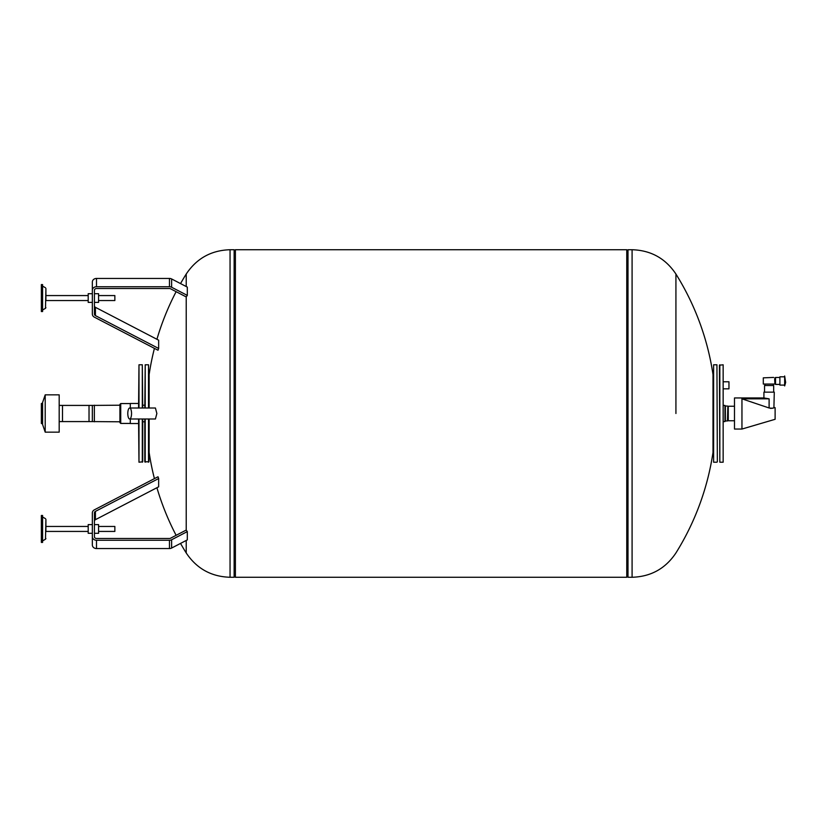 <?xml version="1.0" encoding="UTF-8"?>
<svg xmlns="http://www.w3.org/2000/svg" width="827" height="827" viewBox="0 0 827 827"><rect width="100%" height="100%" fill="white"/><g stroke="black" fill="none" stroke-linecap="round" stroke-linejoin="round"><path stroke-width="1.24" d="M785.65 382.446L784.658 375.975L784.658 385.93L785.65 382.446M784.658 385.93L784.658 375.975M784.244 385.103L779.892 385.103L779.892 376.812L784.244 376.812M779.892 384.421L775.53 384.421L775.53 377.494L779.892 377.494M773.669 377.432L763.3 377.846L773.669 377.432M774.909 384.059L763.3 384.059L774.909 384.059L774.641 378.828M774.909 377.846L775.53 378.187M774.909 383.718L775.53 383.718M763.3 384.059L763.3 377.846M764.965 385.516L764.965 384.483M773.255 385.516L773.255 384.483M764.551 392.153L764.551 385.516L773.669 385.516L773.669 392.153M763.921 397.952L734.49 397.952L734.49 429.048L741.953 429.048L775.116 419.299L775.116 407.701L774.289 407.453C773.938 408.207 772.211 408.383 769.11 407.98L741.953 398.841L769.11 398.841L763.921 397.952L763.921 392.153L774.289 392.153L773.907 407.659M770.361 408.342L770.898 408.404M771.849 408.362L772.687 408.166M772.759 408.145L773.328 407.928M741.953 429.048L741.953 398.841M764.82 398.232L765.44 398.387M765.554 398.418L767.074 398.707M728.267 406.243L728.267 420.757L728.267 406.243L734.49 406.243M724.948 420.075L725.372 420.964L727.44 420.964L727.853 406.925M725.372 420.964L725.372 406.036L727.44 406.036M719.831 462.21L719.418 365.203L723.149 364.79L723.149 462.21L719.831 462.21L719.831 364.79M723.563 421.584L724.948 421.584L724.948 405.416L723.563 405.416M723.149 462.21L723.149 364.79M723.563 381.785L728.959 381.785L728.959 388.835L723.563 388.835M138.574 418.989L138.988 462.21L142.72 461.797L142.72 418.989M142.306 462.21L142.306 418.989M138.988 408.011L138.988 364.79L142.306 364.79L142.306 408.011M138.574 408.011L138.988 364.79M130.284 408.011L130.284 403.462L138.574 403.462L130.284 403.462M119.915 404.382L119.915 422.618L120.721 423.434L120.721 403.566L130.284 403.566L120.721 403.566L119.915 404.382L120.721 403.566M130.284 423.538L138.574 423.538L130.284 423.538L130.284 418.989M138.988 462.21L138.988 418.989M142.72 408.011L142.306 364.79M42.59 423.869L41.35 423.455L41.35 403.545L42.59 403.131M45.206 394.841L45.206 432.159L42.59 424.489L42.59 402.511L45.206 394.841L59.182 394.841L59.182 421.584L92.345 421.584L92.345 405.416L89.027 405.416L89.027 421.584M59.182 405.416L89.027 405.416M45.206 432.159L59.182 432.159L59.182 421.584M92.345 421.584L119.915 421.791M119.915 405.209L92.345 405.416M144.787 421.791L142.72 421.791M142.72 405.209L144.787 405.209M41.35 540.62L41.35 515.469L42.59 515.469L42.59 542.419L41.35 542.419L41.35 540.62M88.2 531.43L45.909 531.43L45.909 519.377L45.909 526.458L88.2 526.458M45.909 531.099L45.909 526.458M92.345 533.301L88.2 533.301L88.2 524.597L92.345 524.597M98.568 531.43L114.86 531.43L114.86 526.458L98.568 526.458M94.423 533.301L98.568 533.301L98.568 524.597L94.423 524.597M94.423 536.682L94.423 512.926A2.078 1.799 180 0 1 95.425 511.386L158.65 478.533A263.265 227.994 180 0 1 158.009 476.765L94.361 509.845A4.145 3.587 -0 0 0 92.345 512.926L92.345 536.682A4.145 3.587 -0 0 0 96.49 540.269L169.473 540.269A4.145 3.587 -0 0 0 171.613 539.762L187.315 531.596A51.688 44.761 180 0 1 186.22 530.128A263.265 227.994 180 0 1 186.189 530.086L170.548 538.222A2.078 1.799 180 0 1 169.473 538.48L96.49 538.48A2.078 1.799 180 0 1 94.423 536.682M158.65 478.533L158.65 486.824L95.425 519.676A2.078 1.799 -0 0 0 94.423 521.217M187.315 531.596L187.315 539.886L171.613 548.053A4.145 3.587 180 0 1 169.473 548.559L96.49 548.559A4.145 3.587 180 0 1 92.345 544.972L92.345 536.682M41.35 286.38L41.35 284.581L42.59 284.581L42.59 311.531L41.35 311.531L41.35 286.38M88.2 300.542L45.909 300.542L45.909 288.489L45.909 295.57L88.2 295.57M92.345 302.403L88.2 302.403L88.2 293.699L92.345 293.699M98.568 300.542L114.86 300.542L114.86 295.57L98.568 295.57M94.423 302.403L98.568 302.403L98.568 293.699L94.423 293.699M94.423 314.074L94.423 290.318A2.078 1.799 0 0 1 96.49 288.52L169.473 288.52A2.078 1.799 0 0 1 170.548 288.778L186.189 296.914A263.265 227.994 0 0 1 186.22 296.872A51.688 44.761 0 0 1 187.315 295.404L171.613 287.238A4.145 3.587 180 0 0 169.473 286.731L96.49 286.731A4.145 3.587 180 0 0 92.345 290.318L92.345 314.074A4.145 3.587 180 0 0 94.361 317.154L158.009 350.234A263.265 227.994 0 0 1 158.65 348.467L95.425 315.614A2.078 1.799 0 0 1 94.423 314.074M94.423 305.783A2.078 1.799 180 0 0 95.425 307.324L158.65 340.176L158.65 348.467M92.345 290.318L92.345 282.028A4.145 3.587 0 0 1 96.49 278.441L169.473 278.441A4.145 3.587 0 0 1 171.613 278.947L187.315 287.114L187.315 295.404M717.35 461.797L716.937 364.79L717.35 461.797M713.618 364.79L713.618 462.21L713.618 364.79L716.937 364.79M675.928 413.5L675.928 274.037L675.928 413.5M712.998 452.472L712.998 374.528A263.265 263.265 0 0 0 675.928 274.037C665.487 258.406 650.88 250.302 632.086 249.733L632.086 577.267C650.88 576.698 665.487 568.594 675.928 552.963A263.265 263.265 0 0 0 712.998 452.472M144.787 408.011L145.211 364.79L148.519 364.79L148.519 408.011M145.211 408.011L145.211 364.79M235.385 413.5L235.385 249.733L626.763 249.733L626.763 577.267L235.385 577.267L235.385 413.5M144.787 418.989L144.787 461.797L148.932 461.797L148.932 418.989L149.139 451.904M148.519 462.21L148.519 418.989M148.519 364.79L148.932 408.011L149.139 375.096M230.051 577.267L234.134 577.267L234.134 249.733L230.051 249.733L230.051 577.267C211.257 576.698 196.65 568.594 186.22 552.963L186.22 540.465M186.22 530.128L186.22 296.872M154.422 478.626A263.265 263.265 0 0 1 149.139 452.472L149.139 418.989M129.663 408.011L155.424 408.011L156.861 413.5L155.424 418.989L129.663 418.989A5.489 1.881 90 0 1 127.792 413.5A5.489 1.881 90 0 1 129.663 408.011A5.489 1.881 90 0 1 131.545 413.5A5.489 1.881 90 0 1 129.663 418.989M149.139 408.011L149.139 374.528A263.265 263.265 0 0 1 154.422 348.374M186.22 286.535L186.22 274.037A263.265 263.265 0 0 0 180.534 283.589M145.211 462.21L145.211 418.989M769.11 398.841L769.11 407.98M62.49 405.416L62.49 421.584M94.361 405.209L94.361 421.791M42.59 540.868L45.485 539.235L45.909 519.377M95.425 519.676L95.425 511.386M96.49 548.559L96.49 540.269M169.473 548.559L169.473 540.269M171.613 548.053L171.613 539.762M42.59 309.97L45.485 308.347L45.909 288.489M95.425 315.614L95.425 307.324M96.49 286.731L96.49 278.441M169.473 286.731L169.473 278.441M171.613 287.238L171.613 278.947M626.763 576.026L628.003 577.267L628.003 249.733L632.086 249.733M728.267 420.757L734.49 420.757M724.948 406.925L725.372 406.036M727.853 420.075L727.44 420.964M120.721 423.434L130.284 423.434L120.721 423.434L119.915 422.618M45.485 539.235L45.909 538.511M45.485 518.653L42.59 517.03M45.485 308.347L45.909 307.623M45.485 287.765L42.59 286.132M234.134 577.267L235.385 576.026M156.923 487.723A263.265 263.265 0 0 0 176.12 535.317M180.534 543.411A263.265 263.265 0 0 0 186.22 552.963M176.12 291.683A263.265 263.265 0 0 0 156.923 339.277M230.051 249.733C211.257 250.302 196.65 258.406 186.22 274.037M234.134 249.733L235.385 250.974M628.003 249.733L626.763 250.953L626.763 262.707M628.003 577.267L632.086 577.267M713.618 462.21L716.937 462.21"/></g></svg>
